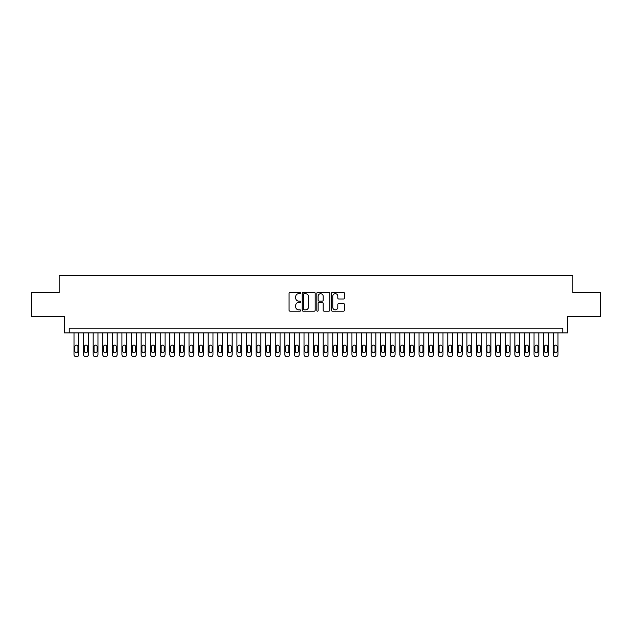 <?xml version="1.0" encoding="UTF-8"?>
<svg xmlns="http://www.w3.org/2000/svg" width="632" height="632" viewBox="0 0 632 632"><rect width="100%" height="100%" fill="white"/><g stroke="black" fill="none" stroke-linecap="round" stroke-linejoin="round"><path stroke-width="0.95" d="M300.666 293.019A0.656 0.656 0 0 0 300.01 292.363L290.009 292.363A0.94 0.94 0 0 0 289.069 293.303L289.069 310.233A0.94 0.94 0 0 0 290.009 311.173L300.01 311.173A0.656 0.656 0 0 0 300.666 310.517A0.656 0.656 0 0 0 300.01 309.862L298.715 309.862A3.01 3.01 0 0 1 295.705 306.852L295.705 305.438A3.01 3.01 0 0 1 298.715 302.428L300.01 302.428A0.656 0.656 0 0 0 300.666 301.764A0.656 0.656 0 0 0 300.01 301.108L298.715 301.108A3.01 3.01 0 0 1 295.705 298.099L295.705 296.685A3.01 3.01 0 0 1 298.715 293.675L300.01 293.675A0.656 0.656 0 0 0 300.666 293.019M343.492 298.991A0.94 0.94 0 0 0 344.432 298.051L344.432 293.303A0.94 0.94 0 0 0 343.492 292.363L332.393 292.363A0.94 0.94 0 0 0 331.452 293.303L331.452 310.233A0.94 0.94 0 0 0 332.393 311.173L343.492 311.173A0.94 0.94 0 0 0 344.432 310.233L344.432 304.498A0.94 0.94 0 0 0 343.492 303.558L338.744 303.558A0.94 0.94 0 0 0 337.804 304.498L337.804 307.342A2.52 2.52 0 0 1 335.284 309.862A2.52 2.52 0 0 1 332.772 307.342L332.772 296.195A2.52 2.52 0 0 1 335.284 293.675A2.52 2.52 0 0 1 337.804 296.195L337.804 298.051A0.94 0.94 0 0 0 338.744 298.991L343.492 298.991M562.78 332.914L567.576 332.914L567.576 316.624L600.4 316.624L600.4 292.663L572.845 292.663L572.845 275.41L59.155 275.41L59.155 292.663L31.6 292.663L31.6 316.624L64.424 316.624L64.424 332.914L562.78 332.914L562.78 328.127L69.22 328.127L69.22 332.914M315.178 293.303A0.94 0.94 0 0 0 314.238 292.363L303.139 292.363A0.94 0.94 0 0 0 302.199 293.303L302.199 310.233A0.94 0.94 0 0 0 303.139 311.173L314.238 311.173A0.94 0.94 0 0 0 315.178 310.233L315.178 293.303M317.762 292.363L328.861 292.363A0.94 0.94 0 0 1 329.801 293.303L329.801 310.233A0.94 0.94 0 0 1 328.861 311.173L324.113 311.173A0.94 0.94 0 0 1 323.173 310.233L323.173 303.368A0.94 0.94 0 0 0 322.233 302.428L319.081 302.428A0.94 0.94 0 0 0 318.141 303.368L318.141 310.517A0.656 0.656 0 0 1 317.485 311.173A0.656 0.656 0 0 1 316.822 310.517L316.822 293.303A0.94 0.94 0 0 1 317.762 292.363M304.174 293.675A0.656 0.656 0 0 0 303.51 294.338L303.51 309.198A0.656 0.656 0 0 0 304.174 309.862L305.533 309.862A3.01 3.01 0 0 0 308.542 306.852L308.542 296.685A3.01 3.01 0 0 0 305.533 293.675L304.174 293.675M323.173 296.242A2.52 2.52 0 0 0 320.653 293.722A2.52 2.52 0 0 0 318.141 296.242L318.141 300.168A0.94 0.94 0 0 0 319.081 301.108L322.233 301.108A0.94 0.94 0 0 0 323.173 300.168L323.173 296.242M78.803 332.914L78.803 354.671A1.92 1.92 90 0 1 76.883 356.59L75.927 356.59A1.92 1.92 90 0 1 74.007 354.671L74.007 332.914M77.941 351.218L77.941 346.62A1.533 1.533 90 0 0 76.401 345.088A1.533 1.533 90 0 0 74.868 346.62L74.868 351.218A1.533 1.533 90 0 0 76.401 352.751A1.533 1.533 90 0 0 77.941 351.218M88.385 332.914L88.385 354.671A1.92 1.92 90 0 1 86.466 356.59L85.51 356.59A1.92 1.92 90 0 1 83.59 354.671L83.59 332.914M87.524 351.218L87.524 346.62A1.533 1.533 90 0 0 85.992 345.088A1.533 1.533 90 0 0 84.451 346.62L84.451 351.218A1.533 1.533 90 0 0 85.992 352.751A1.533 1.533 90 0 0 87.524 351.218M97.968 332.914L97.968 354.671A1.92 1.92 90 0 1 96.048 356.59L95.092 356.59A1.92 1.92 90 0 1 93.173 354.671L93.173 332.914M97.107 351.218L97.107 346.62A1.533 1.533 90 0 0 95.574 345.088A1.533 1.533 90 0 0 94.042 346.62L94.042 351.218A1.533 1.533 90 0 0 95.574 352.751A1.533 1.533 90 0 0 97.107 351.218M107.551 332.914L107.551 354.671A1.92 1.92 90 0 1 105.639 356.59L104.675 356.59A1.92 1.92 90 0 1 102.763 354.671L102.763 332.914M106.69 351.218L106.69 346.62A1.533 1.533 90 0 0 105.157 345.088A1.533 1.533 90 0 0 103.624 346.62L103.624 351.218A1.533 1.533 90 0 0 105.157 352.751A1.533 1.533 90 0 0 106.69 351.218M117.133 332.914L117.133 354.671A1.92 1.92 90 0 1 115.222 356.59L114.258 356.59A1.92 1.92 90 0 1 112.346 354.671L112.346 332.914M116.272 351.218L116.272 346.62A1.533 1.533 90 0 0 114.74 345.088A1.533 1.533 90 0 0 113.207 346.62L113.207 351.218A1.533 1.533 90 0 0 114.74 352.751A1.533 1.533 90 0 0 116.272 351.218M126.716 332.914L126.716 354.671A1.92 1.92 90 0 1 124.804 356.59L123.84 356.59A1.92 1.92 90 0 1 121.929 354.671L121.929 332.914M125.855 351.218L125.855 346.62A1.533 1.533 90 0 0 124.322 345.088A1.533 1.533 90 0 0 122.79 346.62L122.79 351.218A1.533 1.533 90 0 0 124.322 352.751A1.533 1.533 90 0 0 125.855 351.218M136.307 332.914L136.307 354.671A1.92 1.92 90 0 1 134.387 356.59L133.431 356.59A1.92 1.92 90 0 1 131.511 354.671L131.511 332.914M135.438 351.218L135.438 346.62A1.533 1.533 90 0 0 133.905 345.088A1.533 1.533 90 0 0 132.372 346.62L132.372 351.218A1.533 1.533 90 0 0 133.905 352.751A1.533 1.533 90 0 0 135.438 351.218M145.889 332.914L145.889 354.671A1.92 1.92 90 0 1 143.97 356.59L143.014 356.59A1.92 1.92 90 0 1 141.094 354.671L141.094 332.914M145.028 351.218L145.028 346.62A1.533 1.533 90 0 0 143.488 345.088A1.533 1.533 90 0 0 141.955 346.62L141.955 351.218A1.533 1.533 90 0 0 143.488 352.751A1.533 1.533 90 0 0 145.028 351.218M155.472 332.914L155.472 354.671A1.92 1.92 90 0 1 153.552 356.59L152.596 356.59A1.92 1.92 90 0 1 150.677 354.671L150.677 332.914M154.611 351.218L154.611 346.62A1.533 1.533 90 0 0 153.078 345.088A1.533 1.533 90 0 0 151.538 346.62L151.538 351.218A1.533 1.533 90 0 0 153.078 352.751A1.533 1.533 90 0 0 154.611 351.218M165.055 332.914L165.055 354.671A1.92 1.92 90 0 1 163.135 356.59L162.179 356.59A1.92 1.92 90 0 1 160.259 354.671L160.259 332.914M164.194 351.218L164.194 346.62A1.533 1.533 90 0 0 162.661 345.088A1.533 1.533 90 0 0 161.128 346.62L161.128 351.218A1.533 1.533 90 0 0 162.661 352.751A1.533 1.533 90 0 0 164.194 351.218M174.637 332.914L174.637 354.671A1.92 1.92 90 0 1 172.726 356.59L171.762 356.59A1.92 1.92 90 0 1 169.85 354.671L169.85 332.914M173.776 351.218L173.776 346.62A1.533 1.533 90 0 0 172.244 345.088A1.533 1.533 90 0 0 170.711 346.62L170.711 351.218A1.533 1.533 90 0 0 172.244 352.751A1.533 1.533 90 0 0 173.776 351.218M184.22 332.914L184.22 354.671A1.92 1.92 90 0 1 182.308 356.59L181.345 356.59A1.92 1.92 90 0 1 179.433 354.671L179.433 332.914M183.359 351.218L183.359 346.62A1.533 1.533 90 0 0 181.826 345.088A1.533 1.533 90 0 0 180.294 346.62L180.294 351.218A1.533 1.533 90 0 0 181.826 352.751A1.533 1.533 90 0 0 183.359 351.218M193.803 332.914L193.803 354.671A1.92 1.92 90 0 1 191.891 356.59L190.927 356.59A1.92 1.92 90 0 1 189.015 354.671L189.015 332.914M192.942 351.218L192.942 346.62A1.533 1.533 90 0 0 191.409 345.088A1.533 1.533 90 0 0 189.876 346.62L189.876 351.218A1.533 1.533 90 0 0 191.409 352.751A1.533 1.533 90 0 0 192.942 351.218M203.393 332.914L203.393 354.671A1.92 1.92 90 0 1 201.474 356.59L200.518 356.59A1.92 1.92 90 0 1 198.598 354.671L198.598 332.914M202.524 351.218L202.524 346.62A1.533 1.533 90 0 0 200.992 345.088A1.533 1.533 90 0 0 199.459 346.62L199.459 351.218A1.533 1.533 90 0 0 200.992 352.751A1.533 1.533 90 0 0 202.524 351.218M212.976 332.914L212.976 354.671A1.92 1.92 90 0 1 211.056 356.59L210.101 356.59A1.92 1.92 90 0 1 208.181 354.671L208.181 332.914M212.115 351.218L212.115 346.62A1.533 1.533 90 0 0 210.575 345.088A1.533 1.533 90 0 0 209.042 346.62L209.042 351.218A1.533 1.533 90 0 0 210.575 352.751A1.533 1.533 90 0 0 212.115 351.218M222.559 332.914L222.559 354.671A1.92 1.92 90 0 1 220.639 356.59L219.683 356.59A1.92 1.92 90 0 1 217.763 354.671L217.763 332.914M221.698 351.218L221.698 346.62A1.533 1.533 90 0 0 220.165 345.088A1.533 1.533 90 0 0 218.625 346.62L218.625 351.218A1.533 1.533 90 0 0 220.165 352.751A1.533 1.533 90 0 0 221.698 351.218M232.142 332.914L232.142 354.671A1.92 1.92 90 0 1 230.222 356.59L229.266 356.59A1.92 1.92 90 0 1 227.346 354.671L227.346 332.914M231.28 351.218L231.28 346.62A1.533 1.533 90 0 0 229.748 345.088A1.533 1.533 90 0 0 228.215 346.62L228.215 351.218A1.533 1.533 90 0 0 229.748 352.751A1.533 1.533 90 0 0 231.28 351.218M241.724 332.914L241.724 354.671A1.92 1.92 90 0 1 239.812 356.59L238.849 356.59A1.92 1.92 90 0 1 236.937 354.671L236.937 332.914M240.863 351.218L240.863 346.62A1.533 1.533 90 0 0 239.331 345.088A1.533 1.533 90 0 0 237.798 346.62L237.798 351.218A1.533 1.533 90 0 0 239.331 352.751A1.533 1.533 90 0 0 240.863 351.218M251.307 332.914L251.307 354.671A1.92 1.92 90 0 1 249.395 356.59L248.431 356.59A1.92 1.92 90 0 1 246.52 354.671L246.52 332.914M250.446 351.218L250.446 346.62A1.533 1.533 90 0 0 248.913 345.088A1.533 1.533 90 0 0 247.381 346.62L247.381 351.218A1.533 1.533 90 0 0 248.913 352.751A1.533 1.533 90 0 0 250.446 351.218M260.89 332.914L260.89 354.671A1.92 1.92 90 0 1 258.978 356.59L258.014 356.59A1.92 1.92 90 0 1 256.102 354.671L256.102 332.914M260.029 351.218L260.029 346.62A1.533 1.533 90 0 0 258.496 345.088A1.533 1.533 90 0 0 256.963 346.62L256.963 351.218A1.533 1.533 90 0 0 258.496 352.751A1.533 1.533 90 0 0 260.029 351.218M270.48 332.914L270.48 354.671A1.92 1.92 90 0 1 268.56 356.59L267.605 356.59A1.92 1.92 90 0 1 265.685 354.671L265.685 332.914M269.611 351.218L269.611 346.62A1.533 1.533 90 0 0 268.079 345.088A1.533 1.533 90 0 0 266.546 346.62L266.546 351.218A1.533 1.533 90 0 0 268.079 352.751A1.533 1.533 90 0 0 269.611 351.218M280.063 332.914L280.063 354.671A1.92 1.92 90 0 1 278.143 356.59L277.187 356.59A1.92 1.92 90 0 1 275.268 354.671L275.268 332.914M279.202 351.218L279.202 346.62A1.533 1.533 90 0 0 277.661 345.088A1.533 1.533 90 0 0 276.129 346.62L276.129 351.218A1.533 1.533 90 0 0 277.661 352.751A1.533 1.533 90 0 0 279.202 351.218M289.646 332.914L289.646 354.671A1.92 1.92 90 0 1 287.726 356.59L286.77 356.59A1.92 1.92 90 0 1 284.85 354.671L284.85 332.914M288.785 351.218L288.785 346.62A1.533 1.533 90 0 0 287.252 345.088A1.533 1.533 90 0 0 285.711 346.62L285.711 351.218A1.533 1.533 90 0 0 287.252 352.751A1.533 1.533 90 0 0 288.785 351.218M299.228 332.914L299.228 354.671A1.92 1.92 90 0 1 297.309 356.59L296.353 356.59A1.92 1.92 90 0 1 294.433 354.671L294.433 332.914M298.367 351.218L298.367 346.62A1.533 1.533 90 0 0 296.835 345.088A1.533 1.533 90 0 0 295.302 346.62L295.302 351.218A1.533 1.533 90 0 0 296.835 352.751A1.533 1.533 90 0 0 298.367 351.218M308.811 332.914L308.811 354.671A1.92 1.92 90 0 1 306.899 356.59L305.935 356.59A1.92 1.92 90 0 1 304.024 354.671L304.024 332.914M307.95 351.218L307.95 346.62A1.533 1.533 90 0 0 306.417 345.088A1.533 1.533 90 0 0 304.885 346.62L304.885 351.218A1.533 1.533 90 0 0 306.417 352.751A1.533 1.533 90 0 0 307.95 351.218M318.394 332.914L318.394 354.671A1.92 1.92 90 0 1 316.482 356.59L315.518 356.59A1.92 1.92 90 0 1 313.606 354.671L313.606 332.914M317.533 351.218L317.533 346.62A1.533 1.533 90 0 0 316 345.088A1.533 1.533 90 0 0 314.467 346.62L314.467 351.218A1.533 1.533 90 0 0 316 352.751A1.533 1.533 90 0 0 317.533 351.218M327.976 332.914L327.976 354.671A1.92 1.92 90 0 1 326.065 356.59L325.101 356.59A1.92 1.92 90 0 1 323.189 354.671L323.189 332.914M327.115 351.218L327.115 346.62A1.533 1.533 90 0 0 325.583 345.088A1.533 1.533 90 0 0 324.05 346.62L324.05 351.218A1.533 1.533 90 0 0 325.583 352.751A1.533 1.533 90 0 0 327.115 351.218M337.567 332.914L337.567 354.671A1.92 1.92 90 0 1 335.647 356.59L334.691 356.59A1.92 1.92 90 0 1 332.772 354.671L332.772 332.914M336.698 351.218L336.698 346.62A1.533 1.533 90 0 0 335.165 345.088A1.533 1.533 90 0 0 333.633 346.62L333.633 351.218A1.533 1.533 90 0 0 335.165 352.751A1.533 1.533 90 0 0 336.698 351.218M347.15 332.914L347.15 354.671A1.92 1.92 90 0 1 345.23 356.59L344.274 356.59A1.92 1.92 90 0 1 342.354 354.671L342.354 332.914M346.289 351.218L346.289 346.62A1.533 1.533 90 0 0 344.748 345.088A1.533 1.533 90 0 0 343.216 346.62L343.216 351.218A1.533 1.533 90 0 0 344.748 352.751A1.533 1.533 90 0 0 346.289 351.218M356.732 332.914L356.732 354.671A1.92 1.92 90 0 1 354.813 356.59L353.857 356.59A1.92 1.92 90 0 1 351.937 354.671L351.937 332.914M355.871 351.218L355.871 346.62A1.533 1.533 90 0 0 354.339 345.088A1.533 1.533 90 0 0 352.798 346.62L352.798 351.218A1.533 1.533 90 0 0 354.339 352.751A1.533 1.533 90 0 0 355.871 351.218M366.315 332.914L366.315 354.671A1.92 1.92 90 0 1 364.395 356.59L363.44 356.59A1.92 1.92 90 0 1 361.52 354.671L361.52 332.914M365.454 351.218L365.454 346.62A1.533 1.533 90 0 0 363.921 345.088A1.533 1.533 90 0 0 362.389 346.62L362.389 351.218A1.533 1.533 90 0 0 363.921 352.751A1.533 1.533 90 0 0 365.454 351.218M375.898 332.914L375.898 354.671A1.92 1.92 90 0 1 373.986 356.59L373.022 356.59A1.92 1.92 90 0 1 371.11 354.671L371.11 332.914M375.037 351.218L375.037 346.62A1.533 1.533 90 0 0 373.504 345.088A1.533 1.533 90 0 0 371.972 346.62L371.972 351.218A1.533 1.533 90 0 0 373.504 352.751A1.533 1.533 90 0 0 375.037 351.218M385.481 332.914L385.481 354.671A1.92 1.92 90 0 1 383.569 356.59L382.605 356.59A1.92 1.92 90 0 1 380.693 354.671L380.693 332.914M384.619 351.218L384.619 346.62A1.533 1.533 90 0 0 383.087 345.088A1.533 1.533 90 0 0 381.554 346.62L381.554 351.218A1.533 1.533 90 0 0 383.087 352.751A1.533 1.533 90 0 0 384.619 351.218M395.063 332.914L395.063 354.671A1.92 1.92 90 0 1 393.151 356.59L392.188 356.59A1.92 1.92 90 0 1 390.276 354.671L390.276 332.914M394.202 351.218L394.202 346.62A1.533 1.533 90 0 0 392.67 345.088A1.533 1.533 90 0 0 391.137 346.62L391.137 351.218A1.533 1.533 90 0 0 392.67 352.751A1.533 1.533 90 0 0 394.202 351.218M404.654 332.914L404.654 354.671A1.92 1.92 90 0 1 402.734 356.59L401.778 356.59A1.92 1.92 90 0 1 399.858 354.671L399.858 332.914M403.785 351.218L403.785 346.62A1.533 1.533 90 0 0 402.252 345.088A1.533 1.533 90 0 0 400.72 346.62L400.72 351.218A1.533 1.533 90 0 0 402.252 352.751A1.533 1.533 90 0 0 403.785 351.218M414.237 332.914L414.237 354.671A1.92 1.92 90 0 1 412.317 356.59L411.361 356.59A1.92 1.92 90 0 1 409.441 354.671L409.441 332.914M413.375 351.218L413.375 346.62A1.533 1.533 90 0 0 411.835 345.088A1.533 1.533 90 0 0 410.302 346.62L410.302 351.218A1.533 1.533 90 0 0 411.835 352.751A1.533 1.533 90 0 0 413.375 351.218M423.819 332.914L423.819 354.671A1.92 1.92 90 0 1 421.899 356.59L420.944 356.59A1.92 1.92 90 0 1 419.024 354.671L419.024 332.914M422.958 351.218L422.958 346.62A1.533 1.533 90 0 0 421.426 345.088A1.533 1.533 90 0 0 419.885 346.62L419.885 351.218A1.533 1.533 90 0 0 421.426 352.751A1.533 1.533 90 0 0 422.958 351.218M433.402 332.914L433.402 354.671A1.92 1.92 90 0 1 431.482 356.59L430.526 356.59A1.92 1.92 90 0 1 428.607 354.671L428.607 332.914M432.541 351.218L432.541 346.62A1.533 1.533 90 0 0 431.008 345.088A1.533 1.533 90 0 0 429.476 346.62L429.476 351.218A1.533 1.533 90 0 0 431.008 352.751A1.533 1.533 90 0 0 432.541 351.218M442.985 332.914L442.985 354.671A1.92 1.92 90 0 1 441.073 356.59L440.109 356.59A1.92 1.92 90 0 1 438.197 354.671L438.197 332.914M442.123 351.218L442.123 346.62A1.533 1.533 90 0 0 440.591 345.088A1.533 1.533 90 0 0 439.058 346.62L439.058 351.218A1.533 1.533 90 0 0 440.591 352.751A1.533 1.533 90 0 0 442.123 351.218M452.567 332.914L452.567 354.671A1.92 1.92 90 0 1 450.656 356.59L449.692 356.59A1.92 1.92 90 0 1 447.78 354.671L447.78 332.914M451.706 351.218L451.706 346.62A1.533 1.533 90 0 0 450.174 345.088A1.533 1.533 90 0 0 448.641 346.62L448.641 351.218A1.533 1.533 90 0 0 450.174 352.751A1.533 1.533 90 0 0 451.706 351.218M462.15 332.914L462.15 354.671A1.92 1.92 90 0 1 460.238 356.59L459.274 356.59A1.92 1.92 90 0 1 457.363 354.671L457.363 332.914M461.289 351.218L461.289 346.62A1.533 1.533 90 0 0 459.756 345.088A1.533 1.533 90 0 0 458.224 346.62L458.224 351.218A1.533 1.533 90 0 0 459.756 352.751A1.533 1.533 90 0 0 461.289 351.218M471.741 332.914L471.741 354.671A1.92 1.92 90 0 1 469.821 356.59L468.865 356.59A1.92 1.92 90 0 1 466.945 354.671L466.945 332.914M470.872 351.218L470.872 346.62A1.533 1.533 90 0 0 469.339 345.088A1.533 1.533 90 0 0 467.806 346.62L467.806 351.218A1.533 1.533 90 0 0 469.339 352.751A1.533 1.533 90 0 0 470.872 351.218M481.323 332.914L481.323 354.671A1.92 1.92 90 0 1 479.404 356.59L478.448 356.59A1.92 1.92 90 0 1 476.528 354.671L476.528 332.914M480.462 351.218L480.462 346.62A1.533 1.533 90 0 0 478.922 345.088A1.533 1.533 90 0 0 477.389 346.62L477.389 351.218A1.533 1.533 90 0 0 478.922 352.751A1.533 1.533 90 0 0 480.462 351.218M490.906 332.914L490.906 354.671A1.92 1.92 90 0 1 488.986 356.59L488.03 356.59A1.92 1.92 90 0 1 486.111 354.671L486.111 332.914M490.045 351.218L490.045 346.62A1.533 1.533 90 0 0 488.512 345.088A1.533 1.533 90 0 0 486.972 346.62L486.972 351.218A1.533 1.533 90 0 0 488.512 352.751A1.533 1.533 90 0 0 490.045 351.218M500.489 332.914L500.489 354.671A1.92 1.92 90 0 1 498.569 356.59L497.613 356.59A1.92 1.92 90 0 1 495.693 354.671L495.693 332.914M499.628 351.218L499.628 346.62A1.533 1.533 90 0 0 498.095 345.088A1.533 1.533 90 0 0 496.562 346.62L496.562 351.218A1.533 1.533 90 0 0 498.095 352.751A1.533 1.533 90 0 0 499.628 351.218M510.071 332.914L510.071 354.671A1.92 1.92 90 0 1 508.16 356.59L507.196 356.59A1.92 1.92 90 0 1 505.284 354.671L505.284 332.914M509.21 351.218L509.21 346.62A1.533 1.533 90 0 0 507.678 345.088A1.533 1.533 90 0 0 506.145 346.62L506.145 351.218A1.533 1.533 90 0 0 507.678 352.751A1.533 1.533 90 0 0 509.21 351.218M519.654 332.914L519.654 354.671A1.92 1.92 90 0 1 517.742 356.59L516.779 356.59A1.92 1.92 90 0 1 514.867 354.671L514.867 332.914M518.793 351.218L518.793 346.62A1.533 1.533 90 0 0 517.26 345.088A1.533 1.533 90 0 0 515.728 346.62L515.728 351.218A1.533 1.533 90 0 0 517.26 352.751A1.533 1.533 90 0 0 518.793 351.218M529.237 332.914L529.237 354.671A1.92 1.92 90 0 1 527.325 356.59L526.361 356.59A1.92 1.92 90 0 1 524.449 354.671L524.449 332.914M528.376 351.218L528.376 346.62A1.533 1.533 90 0 0 526.843 345.088A1.533 1.533 90 0 0 525.311 346.62L525.311 351.218A1.533 1.533 90 0 0 526.843 352.751A1.533 1.533 90 0 0 528.376 351.218M538.827 332.914L538.827 354.671A1.92 1.92 90 0 1 536.908 356.59L535.952 356.59A1.92 1.92 90 0 1 534.032 354.671L534.032 332.914M537.958 351.218L537.958 346.62A1.533 1.533 90 0 0 536.426 345.088A1.533 1.533 90 0 0 534.893 346.62L534.893 351.218A1.533 1.533 90 0 0 536.426 352.751A1.533 1.533 90 0 0 537.958 351.218M548.41 332.914L548.41 354.671A1.92 1.92 90 0 1 546.49 356.59L545.534 356.59A1.92 1.92 90 0 1 543.615 354.671L543.615 332.914M547.549 351.218L547.549 346.62A1.533 1.533 90 0 0 546.009 345.088A1.533 1.533 90 0 0 544.476 346.62L544.476 351.218A1.533 1.533 90 0 0 546.009 352.751A1.533 1.533 90 0 0 547.549 351.218M557.993 332.914L557.993 354.671A1.92 1.92 90 0 1 556.073 356.59L555.117 356.59A1.92 1.92 90 0 1 553.197 354.671L553.197 332.914M557.132 351.218L557.132 346.62A1.533 1.533 90 0 0 555.599 345.088A1.533 1.533 90 0 0 554.059 346.62L554.059 351.218A1.533 1.533 90 0 0 555.599 352.751A1.533 1.533 90 0 0 557.132 351.218"/></g></svg>
